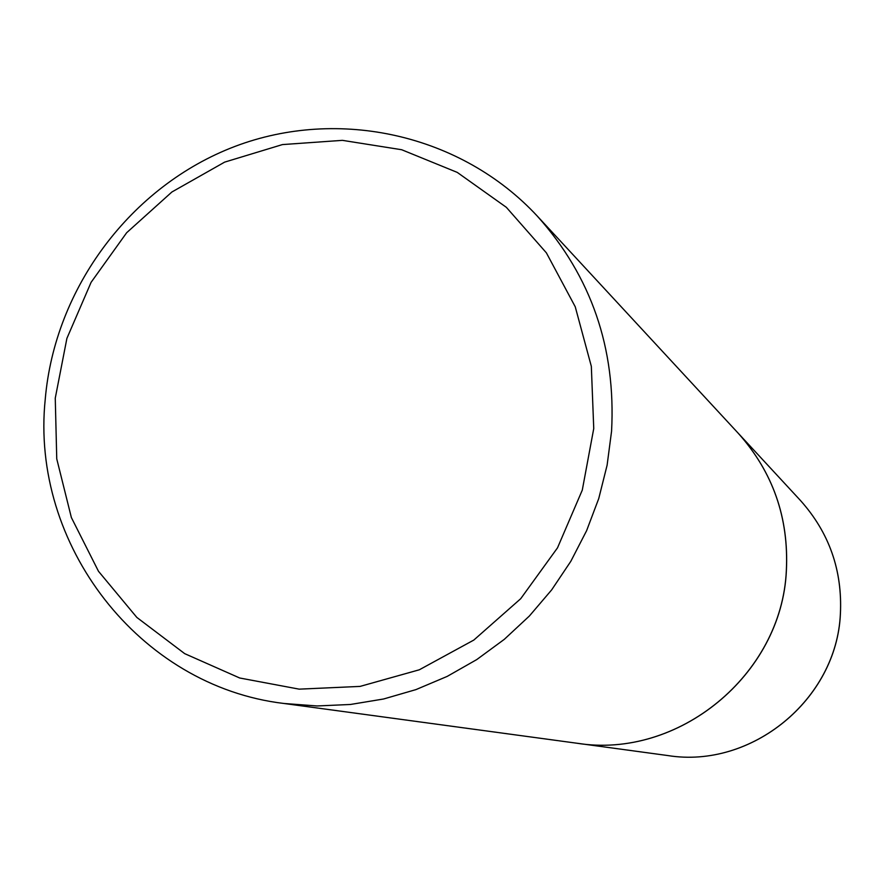 <?xml version="1.0" encoding="UTF-8"?>
<svg xmlns="http://www.w3.org/2000/svg" width="885" height="885" viewBox="0 0 885 885"><rect width="100%" height="100%" fill="white"/><g stroke="black" fill="none" stroke-linecap="round" stroke-linejoin="round"><path stroke-width="1.33" d="M576.909 743.223L576.943 743.223C678.164 759.595 781.72 674.934 786.378 570.781C789.011 517.935 772.937 472.059 738.167 433.174L800.471 500.501C829.223 532.659 842.531 570.482 840.407 613.947C836.679 699.57 751.575 769.043 667.843 755.558C751.498 769.054 836.646 699.548 840.374 613.902C842.498 570.438 829.201 532.637 800.471 500.501M283.941 703.475L576.865 743.223C678.109 759.595 781.665 674.912 786.334 570.748C788.966 517.891 772.893 472.015 738.112 433.119L537.339 216.15C461.45 134.299 338.678 107.03 234.857 146.456C130.991 185.95 54.759 287.857 45.246 399.212C30.167 544.242 139 686.284 283.941 703.475L317.095 705.964L350.46 704.471L383.57 698.995L415.95 689.603L447.157 676.417L476.738 659.591L504.273 639.368L529.363 616.026L551.665 589.875L570.825 561.3L586.6 530.701L598.758 498.509L607.11 465.189L611.568 431.205C615.993 348.104 591.246 276.408 537.339 216.15M593.746 428.539L591.335 366.357L575.239 306.774L546.388 252.856L506.342 207.322L457.257 172.398L401.668 149.731L342.395 140.35L282.415 144.587L224.646 162.121L171.889 192.001L126.655 232.733L91.1 282.315L66.906 338.358L55.257 398.161L56.751 458.861L71.364 517.526L98.478 571.279L136.854 617.442L184.7 653.65L239.713 677.998L299.163 689.149L360.073 686.406L419.313 669.79L473.818 640.065L520.701 598.714L557.506 547.848L582.286 490.113L593.746 428.539M667.843 755.558L576.943 743.223"/></g></svg>
